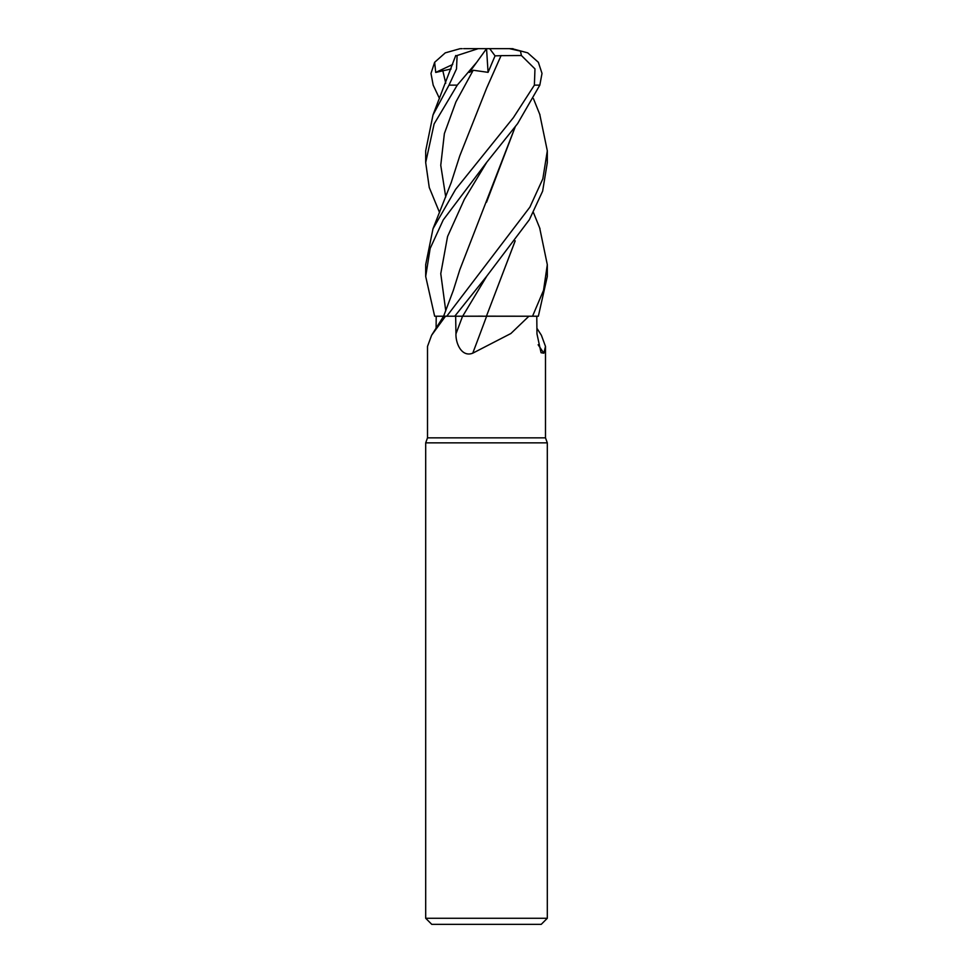 <?xml version="1.0" encoding="UTF-8"?>
<svg xmlns="http://www.w3.org/2000/svg" width="973" height="973" viewBox="0 0 973 973"><rect width="100%" height="100%" fill="white"/><g stroke="black" fill="none" stroke-linecap="round" stroke-linejoin="round"><path stroke-width="1.46" d="M539.687 227.974L547.312 264.68L543.53 290.331L532.535 316.225L486.439 316.164L532.413 316.225L528.898 316.225L510.874 333.52L472.744 353.187C461.822 357.505 455.607 343.591 455.96 333.861L455.656 316.225L486.731 316.225M436.099 328.266L436.22 316.225L445.488 316.225L431.623 335.247L427.512 346.4L427.512 437.85L545.488 437.85L547.312 442.861L547.312 918.269L425.688 918.269L431.769 924.35L541.231 924.35L547.312 918.269M536.901 328.266L541.377 335.247L545.488 346.4L543.858 353.187L541.049 352.725L536.962 333.861L536.78 316.225M427.512 437.85L425.688 442.861L547.312 442.861M538.142 344.758A1029.519 982.11 -31.2 0 0 543.858 353.187M445.488 316.225L462.674 316.201L454.768 316.225L486.841 276.052L529.373 219.691L542.642 191.146L547.312 162.564L547.312 150.827L542.837 178.837L529.884 207.14L446.765 316.225M436.196 316.225L443.615 316.201L434.651 316.225L425.688 276.454L430.163 248.431L443.25 219.898L486.5 162.564L517.587 123.656L539.82 85.138L542.01 73.401L538.349 62.272M486.609 316.225A1029.519 160.083 -74.9 0 1 472.744 353.187M486.415 316.225L528.898 316.225M455.692 316.225L454.732 316.225M446.789 316.189L444.442 316.201M466.663 316.189L467.575 316.176M480.103 316.164L482.669 316.164M532.535 316.225L538.349 316.225L547.312 276.454L547.312 264.68M500.961 55.643L521.394 55.51L534.968 68.901L534.384 85.138L513.391 117.636L455.619 189.358L433.009 228.716L425.688 264.68L425.688 276.454M539.76 114.376L547.312 150.827M515.131 127.025L459.755 269.898L453.296 290.477L443.603 316.225L431.623 335.247M481.963 316.164L462.661 316.225L486.853 276.052M439.553 212.54L429.263 187.521L425.688 162.564L425.688 150.827L433.009 114.923L449.015 85.138L456.507 68.901L457.115 55.51L478.217 48.65L486.549 48.65L488.069 72.343L495.05 55.862L500.998 55.68M425.688 162.564L434.128 123.912L457.249 85.138L476.721 62.272L486.5 48.723M456.702 55.643L457.517 55.376M439.553 98.638L433.18 85.138L430.99 73.401L434.651 62.272L435.722 72.428L451.107 68.961M515.204 126.904L486.536 202.214M515.204 240.854L486.439 316.176L515.131 240.951M476.721 62.272L469.351 72.428L473.206 70.251L488.069 72.343M433.009 228.716L451.192 182.596L459.743 155.96L486.695 87.984L501.022 55.704L487.035 87.242M538.337 62.272L527.731 52.858L512.041 48.674M495.05 55.862L489.699 48.65L509.378 48.65L520.47 51.107L521.394 55.51M463.622 48.65L489.699 48.65M509.378 48.65L513.051 48.723M462.175 48.65L459.949 48.723L462.175 48.65M434.663 62.272L445.269 52.858L459.949 48.723M435.722 72.428L452.7 64.473M462.564 316.225A1024.739 159.341 -74.9 0 1 455.96 333.861M534.384 85.138L539.82 85.138M449.015 85.138L457.249 85.138M442.703 70.251L445.756 83.204M486.841 162.15L464.364 199.319L447.568 236.5L440.769 273.668L445.756 310.837M473.206 70.251L455.911 101.934L444.369 133.617L440.757 165.301L445.743 196.984M545.488 346.4L545.488 437.85M425.688 442.861L425.688 918.269M433.009 114.923L455.741 55.51M539.991 114.923L533.447 98.638M539.991 228.716L533.447 212.54"/></g></svg>
